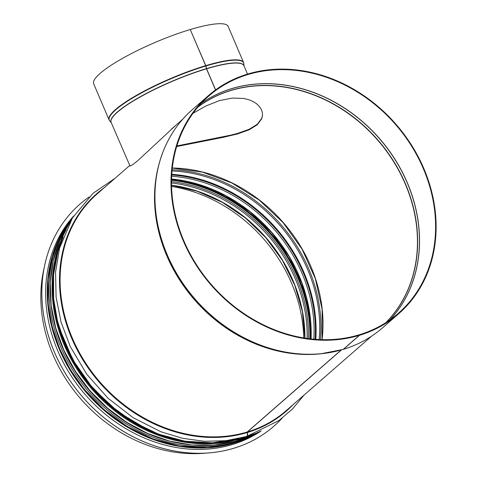 <?xml version="1.0" encoding="UTF-8"?>
<svg xmlns="http://www.w3.org/2000/svg" width="477" height="477" viewBox="0 0 477 477"><rect width="100%" height="100%" fill="white"/><g stroke="black" fill="none" stroke-linecap="round" stroke-linejoin="round"><path stroke-width="0.72" d="M236.401 440.855A1.145 0.572 73.2 0 1 236.222 441.708L234.958 442.811A1.145 0.572 73.2 0 1 234.845 442.877A1.145 0.572 73.2 0 1 234.738 442.889M341.443 349.915L247.414 431.941L247.36 432.514A3.727 1.854 73.2 0 1 246.609 436.443A3.727 1.854 73.2 0 1 246.502 436.467M359.109 334.926L359.503 335.289L343.452 349.295A1.145 0.572 73.2 0 1 343.345 349.361A1.145 0.572 73.2 0 1 343.291 349.367L343.219 349.379A1.145 0.572 73.3 0 1 343.13 349.42A1.145 0.572 73.3 0 1 343.082 349.432A144.668 122.47 -131.1 0 1 322.273 353.618A144.668 122.47 -131.1 0 1 158.531 165.93A144.668 122.47 -131.1 0 1 172.376 133.113M341.24 349.975L247.205 432.007L247.146 432.579A3.727 1.848 73.3 0 1 246.394 436.509A143.696 121.641 48.9 0 1 92.019 389.232A143.696 121.641 48.9 0 1 66.118 229.872M236.193 440.921A1.145 0.572 73.3 0 1 236.014 441.774L234.75 442.877A1.145 0.572 73.3 0 1 234.636 442.936L207.745 447.617L179.549 446.061L153.034 438.983L127.597 426.76L104.284 409.892L84.03 389.071L70.226 369.52L59.452 348.395L52.017 326.286L48.123 303.801L48.064 279.391L52.422 256.101L61.014 234.821L73.559 216.147M193.018 113.317L205.891 105.983L219.438 100.611L232.221 98.077L243.753 98.453L248.684 99.657L252.917 101.416L256.376 103.598L259.118 106.156L261.134 109.078L262.296 112.244L262.529 115.148L261.724 118.785L257.246 124.777L249.036 129.857L237.379 133.983L223.439 137.281L176.681 146.546M359.503 335.289A144.722 122.517 -131.1 0 0 398.7 313.735A144.722 122.517 -131.1 0 0 395.874 124.139A144.722 122.517 -131.1 0 0 208.413 95.627A144.722 122.517 -131.1 0 0 195.445 263.996A144.722 122.517 -131.1 0 0 359.294 335.355L359.074 334.836A144.149 122.029 -131.1 0 1 195.874 263.763A144.149 122.029 -131.1 0 1 208.789 96.056A144.149 122.029 -131.1 0 1 395.511 124.455A144.149 122.029 -131.1 0 1 398.325 313.306A144.149 122.029 -131.1 0 1 359.282 334.776M359.294 335.355L343.243 349.361A144.722 122.517 -131.1 0 1 179.394 278.002A144.722 122.517 -131.1 0 1 192.362 109.627L208.413 95.627M262.541 114.903L261.76 118.26L257.294 124.258L249.077 129.333L237.391 133.459L230.6 135.188L176.866 145.932M205.975 453.108A143.81 121.736 -131.1 0 1 44.188 267.663M171.565 186.435A143.237 121.253 -131.1 0 1 303.73 337.925M205.665 65.665A73.106 13.946 156.9 0 0 138.181 94.368A73.106 13.946 156.9 0 0 109.096 119.936L93.683 83.803A73.106 13.946 156.9 0 1 122.768 58.236A73.106 13.946 156.9 0 1 190.251 29.532L205.665 65.665A1.145 0.572 73.3 0 1 205.778 65.999L206.505 68.813A72.188 13.773 156.9 0 0 139.862 97.159A72.188 13.773 156.9 0 0 111.141 122.404L130.036 166.062L132.797 164.607L137.978 160.493L176.067 125.063M206.505 68.813L215.521 89.956M190.269 29.58L205.772 65.635A1.145 0.572 73.3 0 1 205.885 65.969L206.607 68.783L215.61 89.891M244.081 66.07L243.586 62.57L228.173 26.438A73.106 13.946 156.9 0 0 190.359 29.502M89.086 196.995A147.417 124.795 48.9 0 0 79.975 204.102L79.951 204.12A147.417 124.795 48.9 0 0 79.951 204.12A147.417 124.795 48.9 0 0 82.831 397.246A147.417 124.795 48.9 0 0 273.78 426.295A147.417 124.795 48.9 0 0 273.792 426.283M79.975 204.102A147.417 124.795 48.9 0 0 82.855 397.228A147.417 124.795 48.9 0 0 273.804 426.271A147.417 124.795 48.9 0 0 282.086 418.21M73.685 215.95A143.404 121.396 48.9 0 0 85.514 394.908A143.404 121.396 48.9 0 0 261.211 430.898M171.535 185.201A140.369 118.827 -131.1 0 1 304.946 338.121M171.511 183.001A140.369 118.827 -131.1 0 1 307.128 338.443M171.517 181.677A141.317 119.632 -131.1 0 1 308.434 338.622M171.535 180.246A142.76 120.854 -131.1 0 1 309.859 338.801M171.547 179.585A143.237 121.253 -131.1 0 1 310.515 338.873M171.559 179.024A141.8 120.043 -131.1 0 1 311.07 338.938M171.66 176.263A141.8 120.043 -131.1 0 1 313.818 339.213M171.732 174.964A142.748 120.842 -131.1 0 1 315.118 339.32A142.76 120.854 -131.1 0 0 171.732 174.952M171.768 174.302A143.237 121.253 -131.1 0 1 315.78 339.368M172.024 170.981A143.237 121.253 -131.1 0 1 319.107 339.57M172.131 169.794A144.078 121.963 -131.1 0 1 320.294 339.624M172.322 167.999A143.237 121.253 -131.1 0 1 322.1 339.678M197.818 107.2A143.237 121.253 -131.1 0 1 377.617 140.065A143.237 121.253 -131.1 0 1 385.798 322.667M198.015 106.961A143.291 121.301 -131.1 0 1 377.79 139.916A143.291 121.301 -131.1 0 1 386.054 322.5M201.008 103.604A144.126 122.005 -131.1 0 1 379.37 138.539A144.126 122.005 -131.1 0 1 389.787 319.995M201.127 103.473A144.149 122.029 -131.1 0 1 379.459 138.461A144.149 122.029 -131.1 0 1 389.936 319.888M398.7 313.735L382.649 327.741A144.722 122.517 -131.1 0 1 343.452 349.295M356.671 344.358A144.668 122.47 -131.1 0 1 343.392 349.337M343.13 349.42L321.027 353.755A143.833 121.76 -131.1 0 1 158.227 167.153L158.531 165.93C164.309 143.201 175.59 124.437 192.362 109.627M324.008 353.421A143.81 121.736 -131.1 0 1 194.515 299.812A143.81 121.736 -131.1 0 1 158.966 164.237M247.205 432.007A143.81 121.736 -131.1 0 1 84.393 361.101A143.81 121.736 -131.1 0 1 97.284 193.793L129.577 165.62M371.655 336.112L286.361 410.524A143.81 121.736 -131.1 0 1 247.414 431.941M257.294 124.258L257.246 124.777M247.146 432.579A144.227 122.094 -131.1 0 1 81.018 356.79A144.227 122.094 -131.1 0 1 104.081 187.866M293.158 404.597A144.227 122.094 -131.1 0 1 247.36 432.514M238.417 438.596A143.81 121.736 -131.1 0 1 93.158 388.236A143.81 121.736 -131.1 0 1 62.97 237.492M172.972 441.929A142.85 120.925 -131.1 0 1 50.783 301.881M175.476 442.495A142.861 120.937 -131.1 0 1 50.568 299.323M236.014 441.774A143.81 121.736 -131.1 0 1 79.868 380.67A143.81 121.736 -131.1 0 1 72.277 218.216M258.778 431.989A143.81 121.736 -131.1 0 1 236.222 441.708M234.75 442.877A143.81 121.736 -131.1 0 1 77.214 379.853A143.81 121.736 -131.1 0 1 73.547 216.176M260.973 431.005A143.81 121.736 -131.1 0 1 234.958 442.811M247.503 74.096L243.95 65.754A72.188 13.773 156.9 0 0 206.607 68.783M243.586 62.57A73.106 13.946 156.9 0 0 205.772 65.635M205.778 65.999A73.053 13.934 156.9 0 0 136.631 95.65A73.053 13.934 156.9 0 0 109.746 120.967L109.096 119.936M243.878 63.757A73.053 13.934 156.9 0 0 205.885 65.969M206.446 68.646A72.218 13.779 156.9 0 0 139.034 97.427A72.218 13.779 156.9 0 0 111.224 122.595M244.027 65.945A72.218 13.779 156.9 0 0 206.553 68.616M254.629 433.682A143.696 121.641 -131.1 0 1 90.183 390.836A143.696 121.641 -131.1 0 1 70.03 222.091M53.871 271.807A142.951 121.009 48.9 0 0 203.166 442.954M223.308 441.803A143.118 121.158 -131.1 0 1 92.616 388.713A143.118 121.158 -131.1 0 1 57.741 252.029M57.92 241.147A143.404 121.396 48.9 0 0 87.124 393.501A143.404 121.396 48.9 0 0 234.106 443.097M171.541 185.303L197.365 191.307L222.342 202.361L245.464 218.019L265.772 237.635L282.456 260.424L294.834 285.455L302.4 311.702L304.851 338.104M171.559 179.113L198.897 184.563L225.466 195.648L250.073 211.877L271.628 232.532L289.169 256.686L301.911 283.272L309.287 311.099L310.98 338.926M172.31 168.071L202.337 172.09L231.822 182.947L259.214 200.072L283.058 222.562L302.108 249.238L315.357 278.699L322.112 309.382L322.023 339.678M343.345 349.361C358.144 344.853 371.243 337.65 382.649 327.741M182.578 119.381L171.505 129.04M246.609 436.443L278.985 420.529L292.598 408.867L304.105 395.045M115.029 178.315L93.116 193.245L72.48 217.882L59.571 248.112L55.57 272.057L56.083 297.04L61.074 322.219L70.375 346.767L86.707 374.159L107.969 398.188L133.149 417.715L161.053 431.81L182.637 438.315L204.43 441.308L225.871 440.706L246.394 436.509M238.953 438.47L212.623 442.829L185.082 441.237L158.567 434.159L133.131 421.936L109.811 405.068L89.557 384.247L75.754 364.696L64.985 343.571L57.55 321.462L53.657 298.978L53.591 274.567L57.955 251.278L63.161 236.98M234.845 442.877L260.997 430.993M133.256 164.291L132.797 164.607M111.278 122.714L109.746 120.967M70.053 222.043L59.911 240.408L53.269 260.794L50.318 282.611L51.146 305.238L55.72 328.021L63.912 350.315L75.491 371.47L90.117 390.896L107.373 408.02L126.769 422.36L147.739 433.498L169.693 441.124L191.998 445.005L214.018 445.041L235.113 441.225L254.682 433.665M147.87 429.711L118.445 412.176L92.937 388.457L72.886 359.968L59.5 328.438"/></g></svg>
